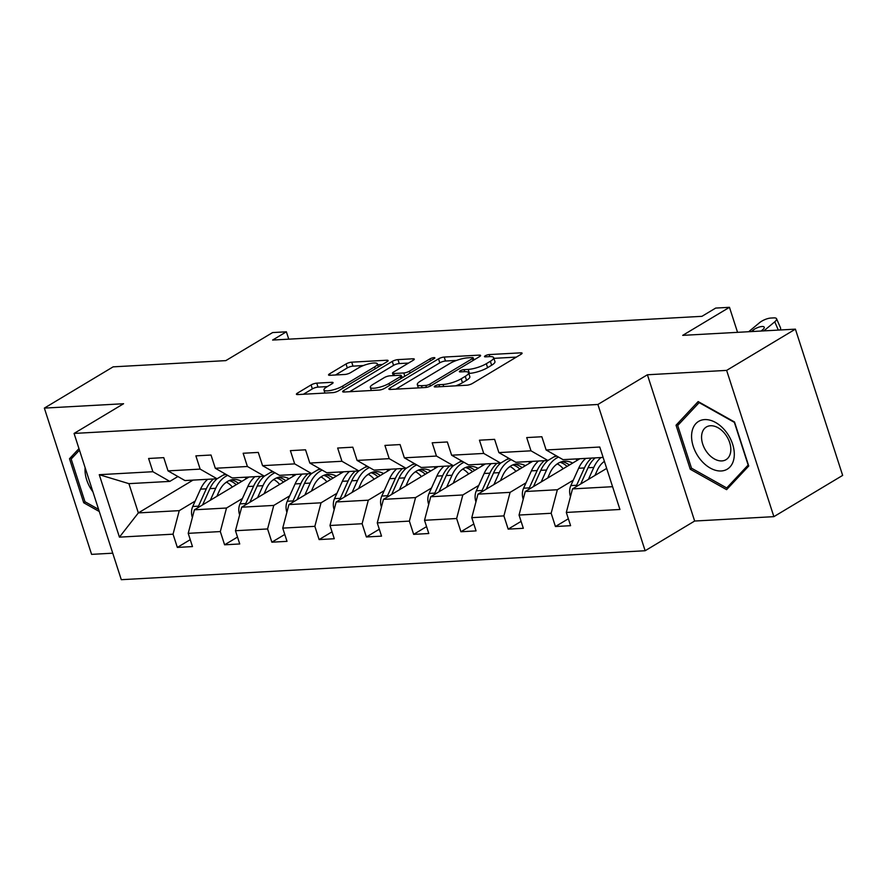 <?xml version="1.0" encoding="UTF-8"?>
<svg xmlns="http://www.w3.org/2000/svg" width="887" height="887" viewBox="0 0 887 887"><rect width="100%" height="100%" fill="white"/><g stroke="black" fill="none" stroke-linecap="round" stroke-linejoin="round"><path stroke-width="1.33" d="M434.985 385.956A2.949 0.732 -17.9 0 0 434.264 386.743A2.949 0.732 -17.9 0 0 435.184 386.976L466.784 385.224A4.213 1.042 -17.9 0 0 472.449 383.45L521.057 354.29A4.213 1.042 -17.9 0 0 522.088 353.159A4.213 1.042 -17.9 0 0 520.78 352.838L489.18 354.578A2.949 0.732 -17.9 0 0 485.211 355.831A2.949 0.732 -17.9 0 0 484.49 356.618A2.949 0.732 -17.9 0 0 485.4 356.851L489.491 356.618A13.46 3.326 -17.9 0 1 493.671 357.672A13.46 3.326 -17.9 0 1 490.367 361.275L486.32 363.703A13.46 3.326 -17.9 0 1 468.159 369.413L464.078 369.646A2.949 0.732 -17.9 0 0 460.098 370.888A2.949 0.732 -17.9 0 0 459.377 371.686A2.949 0.732 -17.9 0 0 460.298 371.908L464.378 371.686A13.46 3.326 -17.9 0 1 468.558 372.728A13.46 3.326 -17.9 0 1 465.254 376.343L461.207 378.771A13.46 3.326 -17.9 0 1 443.045 384.481L438.965 384.703A2.949 0.732 -17.9 0 0 434.985 385.956M795.406 329.144L842.65 475.399L773.874 516.655L726.641 370.389L795.406 329.144L682.702 335.364L729.469 307.312L715.687 308.077L701.927 316.326L272.619 340.054L286.379 331.805L272.597 332.57L225.83 360.621L113.126 366.852L44.35 408.109L91.594 554.364L112.738 553.189M316.748 383.151A4.213 1.042 -17.9 0 0 311.082 384.936L297.444 393.118A4.213 1.042 -17.9 0 0 296.413 394.249A4.213 1.042 -17.9 0 0 297.71 394.571L332.802 392.631A4.213 1.042 -17.9 0 0 338.479 390.845L387.087 361.696A4.213 1.042 -17.9 0 0 388.118 360.565A4.213 1.042 -17.9 0 0 386.81 360.233L351.718 362.173A4.213 1.042 -17.9 0 0 346.041 363.958L329.576 373.837A4.213 1.042 -17.9 0 0 328.545 374.968A4.213 1.042 -17.9 0 0 329.842 375.301L344.866 374.469A4.213 1.042 -17.9 0 0 350.542 372.684L358.703 367.783A11.254 2.783 -17.9 0 1 370.134 363.537A11.254 2.783 -17.9 0 1 377.374 363.881A11.254 2.783 -17.9 0 1 374.613 366.908L342.615 386.1A11.254 2.783 -17.9 0 1 331.195 390.335A11.254 2.783 -17.9 0 1 323.955 390.003A11.254 2.783 -17.9 0 1 326.715 386.976L332.037 383.783A4.213 1.042 -17.9 0 0 333.068 382.652A4.213 1.042 -17.9 0 0 331.771 382.319L316.748 383.151L318.023 387.109A4.213 1.042 -17.9 0 0 312.357 388.894L303.409 394.26M726.641 370.389L647.41 374.769L597.893 404.472L74.064 433.433L123.581 403.729L44.35 408.109M389.925 388.007A4.213 1.042 -17.9 0 0 388.894 389.138A4.213 1.042 -17.9 0 0 390.202 389.46L425.294 387.519A4.213 1.042 -17.9 0 0 430.971 385.734L479.568 356.585A4.213 1.042 -17.9 0 0 480.599 355.454A4.213 1.042 -17.9 0 0 479.302 355.122L444.21 357.062A4.213 1.042 -17.9 0 0 438.533 358.847L389.925 388.007L390.391 389.448M379.048 390.08L343.956 392.021A4.213 1.042 -17.9 0 1 342.659 391.688A4.213 1.042 -17.9 0 1 343.679 390.557L392.287 361.408A4.213 1.042 -17.9 0 1 397.964 359.623L412.976 358.791A4.213 1.042 -17.9 0 1 414.284 359.113A4.213 1.042 -17.9 0 1 413.253 360.244L393.54 372.074A4.213 1.042 -17.9 0 0 392.509 373.205A4.213 1.042 -17.9 0 0 393.817 373.527L403.773 372.972A4.213 1.042 -17.9 0 0 409.45 371.187L429.973 358.88A2.949 0.732 -17.9 0 1 432.967 357.771A2.949 0.732 -17.9 0 1 434.863 357.86A2.949 0.732 -17.9 0 1 434.142 358.647L384.725 388.295A4.213 1.042 -17.9 0 1 379.048 390.08M177.91 476.53L169.805 481.397L128.903 483.648L99.255 474.689L152.886 471.718L148.606 458.479L163.751 457.637L168.031 470.886L200.152 469.112L195.872 455.863L211.017 455.031L215.297 468.269L247.406 466.495L243.138 453.257L258.283 452.414L262.563 465.664L294.672 463.879L290.393 450.64L305.549 449.809L309.818 463.047L341.938 461.273L337.659 448.035L352.804 447.192L357.084 460.431L389.205 458.657L384.925 445.418L400.07 444.575L404.35 457.825L436.459 456.051L432.191 442.801L447.336 441.97L451.616 455.208L483.725 453.434L479.446 440.196L494.602 439.353L498.871 452.603L530.991 450.818L526.712 437.579L541.857 436.748L546.137 449.986L599.767 447.026L619.935 509.482L566.316 512.442L570.585 525.681L555.439 526.523L551.16 513.274L519.05 515.059L523.33 528.297L508.173 529.129L503.905 515.89L471.784 517.664L476.064 530.903L460.918 531.745L456.639 518.507L424.518 520.281L428.798 533.519L413.652 534.362L409.373 521.112L377.263 522.886L381.532 536.136L366.386 536.968L362.107 523.729L329.997 525.503L334.277 538.742L319.12 539.584L314.852 526.335L282.731 528.12L287.011 541.358L271.865 542.19L267.586 528.951L235.465 530.725L239.745 543.964L224.599 544.806L220.32 531.568L188.21 533.342L192.479 546.58L177.333 547.423L173.054 534.174L119.435 537.145L99.255 474.689M169.805 481.397L152.886 471.718M597.893 404.472L645.137 550.738L121.297 579.688L74.064 433.433M242.428 498.483L226.507 508.029L194.397 509.803L249.07 477.006M272.409 480.499L273.906 479.601M194.397 509.803L188.21 533.342M226.507 508.029L220.32 531.568M225.165 473.913L217.06 478.78L184.951 480.554L168.031 470.886M217.06 478.78L200.152 469.112M289.694 495.866L273.773 505.424L241.663 507.198L296.325 474.401M319.675 477.882L321.172 476.984M241.663 507.198L235.465 530.725M273.773 505.424L267.586 528.951M272.431 471.307L264.326 476.164L232.217 477.938L215.297 468.269M264.326 476.164L247.406 466.495M336.96 493.261L321.039 502.807L288.918 504.581L343.591 471.784M366.941 475.277L368.427 474.379M288.918 504.581L282.731 528.12M321.039 502.807L314.852 526.335M319.697 468.691L311.592 473.558L279.472 475.332L262.563 465.664M311.592 473.558L294.672 463.879M384.226 490.644L368.305 500.19L336.184 501.964L390.857 469.179M414.207 472.66L415.693 471.762M336.184 501.964L329.997 525.503M368.305 500.19L362.107 523.729M366.963 466.085L358.858 470.942L326.738 472.716L309.818 463.047M358.858 470.942L341.938 461.273M431.492 488.027L415.559 497.585L383.45 499.359L438.123 466.562M461.462 470.043L462.959 469.156M383.45 499.359L377.263 522.886M415.559 497.585L409.373 521.112M414.218 463.469L406.113 468.336L374.004 470.11L357.084 460.431M406.113 468.336L389.205 458.657M478.747 485.422L462.826 494.968L430.716 496.742L485.377 463.945M508.728 467.438L510.225 466.54M430.716 496.742L424.518 520.281M462.826 494.968L456.639 518.507M461.484 460.852L453.379 465.719L421.27 467.493L404.35 457.825M453.379 465.719L436.459 456.051M526.013 482.805L510.092 492.363L477.971 494.137L532.643 461.34M555.994 464.821L557.479 463.923M477.971 494.137L471.784 517.664M510.092 492.363L503.905 515.89M508.75 458.246L500.645 463.103L468.524 464.877L451.616 455.208M500.645 463.103L483.725 453.434M573.279 480.2L557.358 489.746L525.237 491.52L579.91 458.723M603.26 462.216L604.446 461.495M525.237 491.52L519.05 515.059M557.358 489.746L551.16 513.274M556.016 455.63L547.911 460.497L515.79 462.271L498.871 452.603M547.911 460.497L530.991 450.818M612.573 486.697L572.503 488.903L606.675 468.414M572.503 488.903L566.316 512.442M647.41 374.769L694.654 521.035L773.874 516.655M694.654 521.035L645.137 550.738M737.552 332.337L729.469 307.312M288.752 339.167L286.379 331.805M128.903 483.648L138.35 512.908L179.252 510.646L195.173 501.088M193.011 480.111L138.35 512.908L119.435 537.145M603.127 457.437L563.057 459.654L546.137 449.986M225.154 483.105L226.64 482.218M179.252 510.646L173.054 534.174M568.356 518.773L555.439 526.523M521.09 521.39L508.173 529.129M473.824 523.995L460.918 531.745M426.569 526.612L413.652 534.362M379.303 529.217L366.386 536.968M332.037 531.834L319.12 539.584M284.771 534.451L271.865 542.19M237.516 537.056L224.599 544.806M190.25 539.673L177.333 547.423M690.263 469.256L726.608 489.657L748.739 466.019L734.514 421.979L698.158 401.567L676.038 425.206L690.263 469.256L691.782 468.347M78.965 448.611L69.496 458.734L83.722 502.774L99.277 511.511M455.674 385.845A13.46 3.326 -17.9 0 0 462.482 382.729L461.207 378.771M468.558 372.728L469.833 376.687A13.46 3.326 -17.9 0 1 466.54 380.301L462.482 382.729M493.671 357.672L494.946 361.619A13.46 3.326 -17.9 0 1 491.642 365.233L487.595 367.661A13.46 3.326 -17.9 0 1 469.434 373.372L468.768 373.405M516.367 357.106L493.882 358.348M456.594 360.41L445.485 361.02A4.213 1.042 -17.9 0 0 439.808 362.805L395.89 389.149M474.878 359.39L473.691 359.457M425.804 385.435A2.949 0.732 -17.9 0 0 429.774 384.182L472.438 358.592A2.949 0.732 -17.9 0 0 473.159 357.805A2.949 0.732 -17.9 0 0 472.25 357.572L467.937 357.816A13.46 3.326 -17.9 0 0 449.776 363.526L420.615 381.011A13.46 3.326 -17.9 0 0 417.322 384.625A13.46 3.326 -17.9 0 0 421.491 385.679L425.804 385.435L426.425 387.375M349.644 391.699L393.562 365.355L392.287 361.408M408.563 363.06L399.239 363.57A4.213 1.042 -17.9 0 0 393.562 365.355M401.8 377.108L403.53 377.008M373.083 384.337A11.254 2.783 -17.9 0 0 370.334 387.364A11.254 2.783 -17.9 0 0 377.574 387.708A11.254 2.783 -17.9 0 0 388.994 383.461L400.27 376.698A4.213 1.042 -17.9 0 0 401.301 375.567A4.213 1.042 -17.9 0 0 399.993 375.245L390.036 375.8A4.213 1.042 -17.9 0 0 384.359 377.574L373.083 384.337M327.358 386.588L318.023 387.109M363.393 365.555L352.993 366.131A4.213 1.042 -17.9 0 0 347.316 367.917L335.541 374.979M382.397 364.502L377.662 364.768M680.517 422.522L676.038 425.206M85.23 501.865L83.722 502.774M73.976 456.04L69.496 458.734M594.944 475.443L597.162 470.531A27.22 19.226 -93.2 0 1 604.391 461.34M588.425 479.357L593.813 467.416A32.797 23.162 -93.2 0 1 600.942 457.559M570.529 496.421L570.319 496.121A11.365 8.027 -93.2 0 1 570.84 485.588L578.657 468.247A32.797 23.162 -93.2 0 1 585.797 458.402M580.73 483.969L588.048 467.737A32.797 23.162 -93.2 0 1 595.188 457.88M591.551 458.08A32.797 23.162 86.8 0 0 584.422 467.937L576.605 485.278A11.365 8.027 86.8 0 0 576.029 486.797M748.672 331.727L759.605 322.657A8.571 2.816 -23.5 0 1 770.803 318.056L773.83 317.89A8.571 2.816 -23.5 0 1 776.557 318.743A8.571 2.816 -23.5 0 1 774.75 321.815L763.829 330.884M776.557 318.743L780.582 328.024A8.571 2.816 156.5 0 1 779.917 329.997M751.4 331.572L753.085 330.175A6.863 2.251 156.5 0 1 762.033 326.505A6.863 2.251 156.5 0 1 764.217 327.181A6.863 2.251 156.5 0 1 762.776 329.642L761.101 331.039M547.678 478.06L549.896 473.148A27.22 19.226 -93.2 0 1 564.753 461.207A27.22 19.226 -93.2 0 1 572.636 463.092M541.159 481.974L546.547 470.021A32.797 23.162 -93.2 0 1 558.544 457.082M575.641 458.956A32.797 23.162 -93.2 0 1 577.359 460.253M523.263 499.026L523.053 498.738A11.365 8.027 -93.2 0 1 523.585 488.205L531.402 470.864A32.797 23.162 -93.2 0 1 538.531 461.007M557.302 463.834A27.22 19.226 -93.2 0 1 563.212 468.746M533.464 486.586L540.793 470.343A32.797 23.162 -93.2 0 1 547.966 460.464M553.676 457.027A32.797 23.162 -93.2 0 1 556.925 456.151M569.354 465.054A27.22 19.226 86.8 0 0 561.892 461.672M556.881 456.162A32.797 23.162 86.8 0 0 555.14 456.162M544.285 460.697A32.797 23.162 86.8 0 0 537.156 470.542L529.339 487.883A11.365 8.027 86.8 0 0 528.763 489.402M560.107 462.293A27.22 19.226 -93.2 0 1 567.081 466.429M500.423 480.665L502.63 475.754A27.22 19.226 -93.2 0 1 517.487 463.823A27.22 19.226 -93.2 0 1 525.37 465.708M493.904 484.579L499.281 472.638A32.797 23.162 -93.2 0 1 511.278 459.688M528.386 461.573A32.797 23.162 -93.2 0 1 530.104 462.859M475.997 501.643L475.787 501.355A11.365 8.027 -93.2 0 1 476.319 490.81L484.136 473.481A32.797 23.162 -93.2 0 1 491.265 463.624M510.036 466.44A27.22 19.226 -93.2 0 1 515.946 471.352M486.209 489.192L493.527 472.959A32.797 23.162 -93.2 0 1 500.7 463.069M506.422 459.643A32.797 23.162 -93.2 0 1 509.659 458.767M522.088 467.671A27.22 19.226 86.8 0 0 514.626 464.289M509.615 458.779A32.797 23.162 86.8 0 0 507.874 458.767M497.03 463.302A32.797 23.162 86.8 0 0 489.89 473.159L482.073 490.5A11.365 8.027 86.8 0 0 481.508 492.019M512.841 464.899A27.22 19.226 -93.2 0 1 519.815 469.035M734.137 457.193A27.863 18.483 -121 0 0 715.598 422.489A27.863 18.483 -121 0 0 691.738 433.377A27.863 18.483 -121 0 0 710.276 468.081A27.863 18.483 -121 0 0 734.137 457.193M730.711 451.483A19.082 12.651 -121 0 0 722.949 431.537A19.082 12.651 -121 0 0 706.385 426.98A19.082 12.651 -121 0 0 701.672 435.184A19.082 12.651 -121 0 0 709.434 455.131A19.082 12.651 -121 0 0 726.009 459.688A19.082 12.651 -121 0 0 730.711 451.483M691.505 468.192L677.712 425.516L699.156 402.609L734.369 422.378L748.151 465.054L726.719 487.961L691.505 468.192M730.101 485.932L726.719 487.961M98.59 509.371L84.952 501.709L71.171 459.034L79.464 450.175M85.108 467.649A27.863 18.483 -121 0 0 92.947 491.886M453.157 483.282L455.375 478.37A27.22 19.226 -93.2 0 1 470.232 466.429A27.22 19.226 -93.2 0 1 478.104 468.314M446.638 487.196L452.015 475.255A32.797 23.162 -93.2 0 1 464.023 462.304M481.12 464.189A32.797 23.162 -93.2 0 1 482.838 465.475M428.743 504.248L428.532 503.96A11.365 8.027 -93.2 0 1 429.053 493.427L436.87 476.086A32.797 23.162 -93.2 0 1 444.01 466.24M462.77 469.057A27.22 19.226 -93.2 0 1 468.68 473.968M438.943 491.808L446.261 475.565A32.797 23.162 -93.2 0 1 453.434 465.686M459.156 462.26A32.797 23.162 -93.2 0 1 462.404 461.373M474.833 470.276A27.22 19.226 86.8 0 0 467.371 466.895M462.349 461.384A32.797 23.162 86.8 0 0 460.608 461.384M449.764 465.919A32.797 23.162 86.8 0 0 442.624 475.765L434.807 493.105A11.365 8.027 86.8 0 0 434.242 494.624M465.575 467.516A27.22 19.226 -93.2 0 1 472.549 471.651M405.891 485.899L408.109 480.987A27.22 19.226 -93.2 0 1 422.966 469.046A27.22 19.226 -93.2 0 1 430.838 470.93M399.372 489.801L404.76 477.86A32.797 23.162 -93.2 0 1 416.757 464.91M433.854 466.795A32.797 23.162 -93.2 0 1 435.572 468.092M381.477 506.865L381.266 506.577A11.365 8.027 -93.2 0 1 381.787 496.044L389.604 478.703A32.797 23.162 -93.2 0 1 396.744 468.846M415.515 471.662A27.22 19.226 -93.2 0 1 421.414 476.585M391.677 494.425L398.995 478.182A32.797 23.162 -93.2 0 1 406.179 468.292M411.89 464.866A32.797 23.162 -93.2 0 1 415.138 463.99A32.797 23.162 86.8 0 0 413.342 463.99M427.567 472.893A27.22 19.226 86.8 0 0 420.105 469.511M402.498 468.536A32.797 23.162 86.8 0 0 395.369 478.381L387.541 495.722A11.365 8.027 86.8 0 0 386.976 497.241M418.309 470.132A27.22 19.226 -93.2 0 1 425.283 474.257M358.625 488.504L360.843 483.592A27.22 19.226 -93.2 0 1 375.7 471.651A27.22 19.226 -93.2 0 1 383.583 473.536M352.106 492.418L357.494 480.477A32.797 23.162 -93.2 0 1 369.491 467.527M386.588 469.411A32.797 23.162 -93.2 0 1 388.306 470.698M334.211 509.482L334 509.182A11.365 8.027 -93.2 0 1 334.532 498.649L342.349 481.308A32.797 23.162 -93.2 0 1 349.478 471.463M368.249 474.279A27.22 19.226 -93.2 0 1 374.159 479.191M344.411 497.03L351.74 480.798A32.797 23.162 -93.2 0 1 358.913 470.908M364.624 467.482A32.797 23.162 -93.2 0 1 367.872 466.606M380.301 475.51A27.22 19.226 86.8 0 0 372.839 472.117M367.828 466.606A32.797 23.162 86.8 0 0 366.087 466.606M355.232 471.141A32.797 23.162 86.8 0 0 348.103 480.998L340.286 498.339A11.365 8.027 86.8 0 0 339.71 499.858M371.054 472.738A27.22 19.226 -93.2 0 1 378.017 476.873M311.37 491.121L313.577 486.209A27.22 19.226 -93.2 0 1 328.434 474.268A27.22 19.226 -93.2 0 1 336.317 476.153M304.851 495.035L310.228 483.082A32.797 23.162 -93.2 0 1 322.225 470.143M339.333 472.017A32.797 23.162 -93.2 0 1 341.051 473.314M286.945 512.087L286.734 511.799A11.365 8.027 -93.2 0 1 287.266 501.266L295.083 483.925A32.797 23.162 -93.2 0 1 302.212 474.068M320.983 476.896A27.22 19.226 -93.2 0 1 326.893 481.807M297.156 499.647L304.474 483.404A32.797 23.162 -93.2 0 1 311.647 473.525M317.369 470.088A32.797 23.162 -93.2 0 1 320.606 469.212M333.035 478.115A27.22 19.226 86.8 0 0 325.573 474.733M320.562 469.223A32.797 23.162 86.8 0 0 318.821 469.223M307.977 473.758A32.797 23.162 86.8 0 0 300.837 483.603L293.02 500.944A11.365 8.027 86.8 0 0 292.455 502.463M323.788 475.354A27.22 19.226 -93.2 0 1 330.762 479.49M264.104 493.726L266.311 488.815A27.22 19.226 -93.2 0 1 281.179 476.884A27.22 19.226 -93.2 0 1 289.051 478.769M257.585 497.64L262.962 485.699A32.797 23.162 -93.2 0 1 274.97 472.749M292.067 474.634A32.797 23.162 -93.2 0 1 293.785 475.92M239.69 514.704L239.479 514.416A11.365 8.027 -93.2 0 1 240 503.871L247.817 486.542A32.797 23.162 -93.2 0 1 254.957 476.685M273.717 479.501A27.22 19.226 -93.2 0 1 279.627 484.413M249.89 502.253L257.208 486.021A32.797 23.162 -93.2 0 1 264.381 476.131M270.103 472.704A32.797 23.162 -93.2 0 1 273.351 471.829M285.78 480.732A27.22 19.226 86.8 0 0 278.318 477.35M273.296 471.84A32.797 23.162 86.8 0 0 271.555 471.829M260.711 476.363A32.797 23.162 86.8 0 0 253.571 486.22L245.754 503.561A11.365 8.027 86.8 0 0 245.189 505.08M276.522 477.96A27.22 19.226 -93.2 0 1 283.496 482.096M216.838 496.343L219.056 491.431A27.22 19.226 -93.2 0 1 233.913 479.49A27.22 19.226 -93.2 0 1 241.785 481.375M210.319 500.257L215.707 488.316A32.797 23.162 -93.2 0 1 227.704 475.365M244.801 477.25A32.797 23.162 -93.2 0 1 246.519 478.536M192.424 517.309L192.213 517.021A11.365 8.027 -93.2 0 1 192.734 506.488L200.551 489.147A32.797 23.162 -93.2 0 1 207.691 479.302M226.462 482.118A27.22 19.226 -93.2 0 1 232.361 487.03M202.624 504.869L209.942 488.626A32.797 23.162 -93.2 0 1 217.127 478.747M222.837 475.321A32.797 23.162 -93.2 0 1 226.085 474.434M238.514 483.337A27.22 19.226 86.8 0 0 231.052 479.956M226.03 474.445A32.797 23.162 86.8 0 0 224.289 474.445M213.445 478.98A32.797 23.162 86.8 0 0 206.316 488.826L198.488 506.167A11.365 8.027 86.8 0 0 197.923 507.686M229.256 480.577A27.22 19.226 -93.2 0 1 236.23 484.712M443.7 386.499L443.045 384.481M466.54 380.301L465.254 376.343M464.733 371.675L464.078 369.646M469.434 373.372L468.159 369.413M487.595 367.661L486.32 363.703M491.642 365.233L490.367 361.275M489.835 356.607L489.18 354.578M521.223 354.19L520.78 352.838M439.619 386.732L438.965 384.703M439.808 362.805L438.533 358.847M445.485 361.02L444.21 357.062M479.734 356.485L479.302 355.122M430.383 386.056L429.774 384.182M473.048 360.488L472.438 358.592M422.145 387.697L421.491 385.679M344.156 392.01L343.679 390.557M399.239 363.57L397.964 359.623M413.42 360.144L412.976 358.791M394.471 375.545L393.817 373.527M404.827 376.232L403.773 372.972M410.071 373.094L409.45 371.187M430.583 360.776L429.973 358.88M389.615 385.357L388.994 383.461M400.88 378.594L400.27 376.698M332.204 383.683L331.771 382.319M343.236 387.996L342.615 386.1M375.234 368.804L374.613 366.908M330.042 375.29L329.576 373.837M347.316 367.917L346.041 363.958M352.993 366.131L351.718 362.173M387.242 361.597L386.81 360.233M297.91 394.56L297.444 393.118M312.357 388.894L311.082 384.936M588.048 467.737L593.813 467.416M578.657 468.247L584.422 467.937M570.84 485.588L576.605 485.278M778.342 330.086L774.75 321.815M753.628 331.45L753.085 330.175M540.793 470.343L546.547 470.021M531.402 470.864L537.156 470.542M523.585 488.205L529.339 487.883M493.527 472.959L499.281 472.638M484.136 473.481L489.89 473.159M476.319 490.81L482.073 490.5M446.261 475.565L452.015 475.255M436.87 476.086L442.624 475.765M429.053 493.427L434.807 493.105M398.995 478.182L404.76 477.86M389.604 478.703L395.369 478.381M381.787 496.044L387.541 495.722M351.74 480.798L357.494 480.477M342.349 481.308L348.103 480.998M334.532 498.649L340.286 498.339M304.474 483.404L310.228 483.082M295.083 483.925L300.837 483.603M287.266 501.266L293.02 500.944M257.208 486.021L262.962 485.699M247.817 486.542L253.571 486.22M240 503.871L245.754 503.561M209.942 488.626L215.707 488.316M200.551 489.147L206.316 488.826M192.734 506.488L198.488 506.167M473.869 360L473.159 357.805M418.376 387.907L417.322 384.625M393.296 375.611L392.509 373.205M371.343 390.502L370.334 387.364M402.055 377.895L401.301 375.567M324.941 393.063L323.955 390.003M378.361 366.93L377.374 363.881"/></g></svg>

